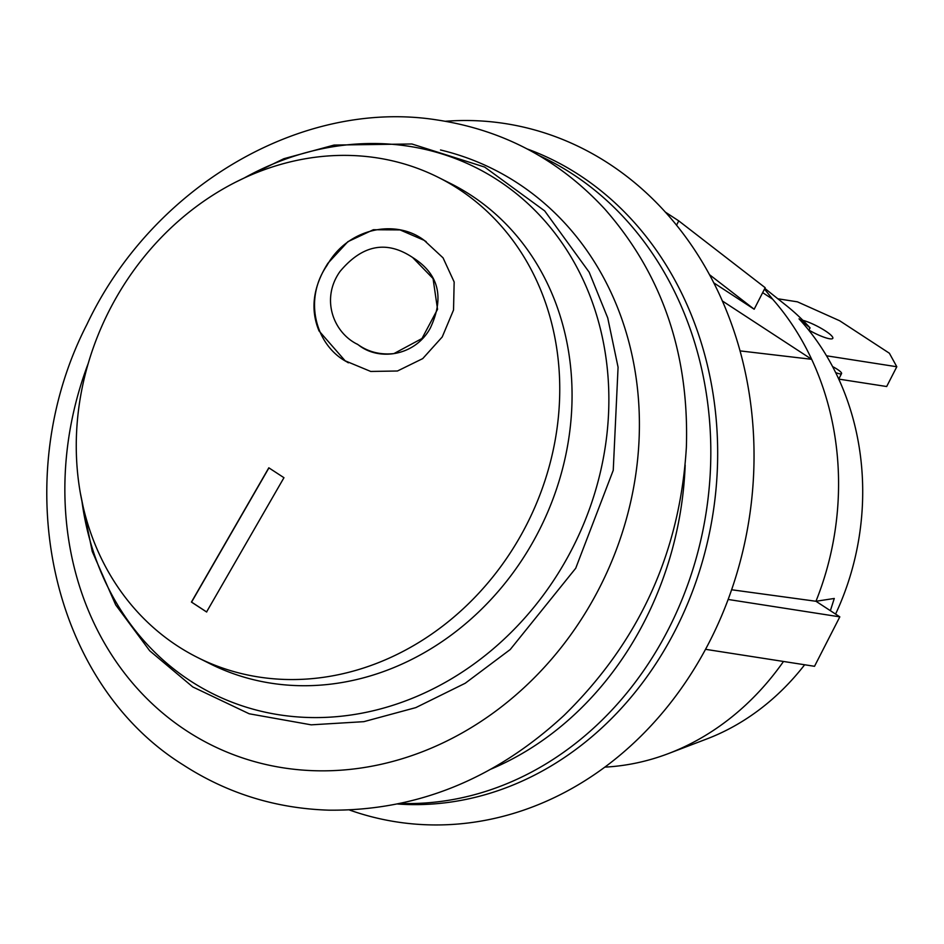 <?xml version="1.0" encoding="UTF-8"?>
<svg xmlns="http://www.w3.org/2000/svg" width="944" height="944" viewBox="0 0 944 944"><rect width="100%" height="100%" fill="white"/><g stroke="black" fill="none" stroke-linecap="round" stroke-linejoin="round"><path stroke-width="1.42" d="M835.652 372.609A11.304 2.112 27.1 0 0 841.564 373.564A11.304 2.112 27.1 0 0 832.584 366.591M841.564 373.564L838.744 379.099L886.676 386.521L896.8 366.744L889.378 353.233L839.688 320.771L797.432 301.832L777.832 298.776M826.507 355.794L896.8 366.744M802.848 320.311A19.789 3.705 -152.9 0 1 822.849 329.326A19.789 3.705 -152.9 0 1 832.809 338.33A19.789 3.705 -152.9 0 1 829.682 338.778A19.789 3.705 -152.9 0 1 808.925 330.117M808.831 330.282L810.07 327.875L799.025 318.848A248.768 212.565 98.9 0 1 835.582 614.084M804.666 664.753A248.768 212.565 98.9 0 1 706.926 738.904L668.635 753.501A271.388 231.882 98.9 0 1 604.962 767.118M810.07 327.875A241.227 206.122 -81.1 0 0 786.411 305.62L764.829 288.404M728.166 599.464L839.818 616.857L814.519 666.299L705.581 649.33M764.487 289.088L772.617 299.165A271.388 231.882 98.9 0 1 811.663 359.31A271.388 231.882 98.9 0 1 815.97 601.269L834.272 598.472L830.378 610.685M783.496 661.461A271.388 231.882 98.9 0 1 668.635 753.501M839.818 616.857L815.97 601.269L731.647 589.764M740.013 350.885L811.663 359.31L722.29 300.924M713.699 282.799L754.173 309.231L762.658 292.652L772.617 299.165M762.658 292.652L765.183 287.708L678.748 220.872L676.518 225.238M665.213 212.022L678.748 220.872M709.392 274.598L754.173 309.231M527.165 148.951A336.359 287.401 98.9 0 1 710.207 529.313A336.359 287.401 98.9 0 1 397.731 804.017M445.426 121.269A353.363 301.938 98.9 0 1 750.079 512.639A353.363 301.938 98.9 0 1 349.481 810.011M393.931 353.587L421.98 338.518L437.544 309.302L433.048 278.563L412.622 257.488C386.592 240.095 362.39 244.744 340.052 271.435C320.5 298.752 333.315 332.689 357.623 344.395L357.894 344.56C368.408 352.018 380.42 355.027 393.931 353.587M345.162 360.82L319.025 330.919C310.104 309.29 313.054 286.764 327.863 263.329L347.899 241.664L373.34 229.734L400.032 229.911L424.175 240.342L443.043 257.842L454.158 281.973L453.533 309.998L442.24 336.937L422.735 358.602L397.459 371.004L370.721 371.452L345.162 360.82M458.607 189.036A268.556 234.537 116.6 0 1 521.442 534.387A268.556 234.537 116.6 0 1 197.709 657.567A268.556 234.537 116.6 0 1 177.401 645.908A268.556 234.537 116.6 0 1 114.578 300.558A268.556 234.537 116.6 0 1 438.311 177.366A268.556 234.537 116.6 0 1 458.607 189.036M206.571 611.96L283.955 477.699L268.816 467.811L191.431 602.071L206.571 611.96M206.712 612.007L191.573 602.119L268.946 467.858M438.311 177.366L450.63 183.537A268.556 234.537 116.6 0 1 540.015 528.699A268.556 234.537 116.6 0 1 210.016 663.738L197.709 657.567M357.068 344.029L358.401 344.914C378.91 361.363 415.065 356.077 430.299 328.099C444.612 297.572 438.889 274.149 413.142 257.818L412.894 257.665M348.348 362.815L346.849 361.859C315.886 345.575 302.977 299.873 327.002 265.441C347.675 227.917 396.067 218.394 424.505 240.578L426.216 241.723M685.179 465.144A324.193 277.017 98.9 0 1 491.163 769.041M539.177 155.63A336.359 287.401 98.9 0 1 702.1 534.339A336.359 287.401 98.9 0 1 400.468 803.45M440.506 149.978A320.618 279.719 114.7 0 1 609.116 567.497A320.618 279.719 114.7 0 1 186.558 730.798A320.618 279.719 114.7 0 1 88.217 363.487M244.071 178.074A294.127 256.874 116.6 0 1 607.075 432.907A294.127 256.874 116.6 0 1 190.122 680.73A294.127 256.874 116.6 0 1 81.986 501.559M183.195 764.911C49.749 681.957 7.21 479.528 86.931 324.394C151.949 186.829 301.407 98.318 437.237 119.982C503.246 129.989 559.06 159.654 604.703 208.966C662.074 274.197 689.297 353.622 686.371 447.267C680.01 552.382 639.194 641.79 563.91 715.517C494.609 779.508 416.245 811.061 328.819 810.164C275.754 808.477 227.221 793.385 183.195 764.911M80.299 492.78L92.229 551.426L115.699 604.903L149.707 650.782L192.777 686.937L249.204 713.782L311.213 724.839L363.841 721.664L415.82 707.611L465.227 683.244L510.232 649.519L575.722 568.253L613.246 470.301L618.072 367.228L607.735 317.927L589.186 272.214L544.688 210.901L484.65 167.064L411.879 143.984L334.046 145.069L283.849 158.71L236.035 181.968"/></g></svg>
